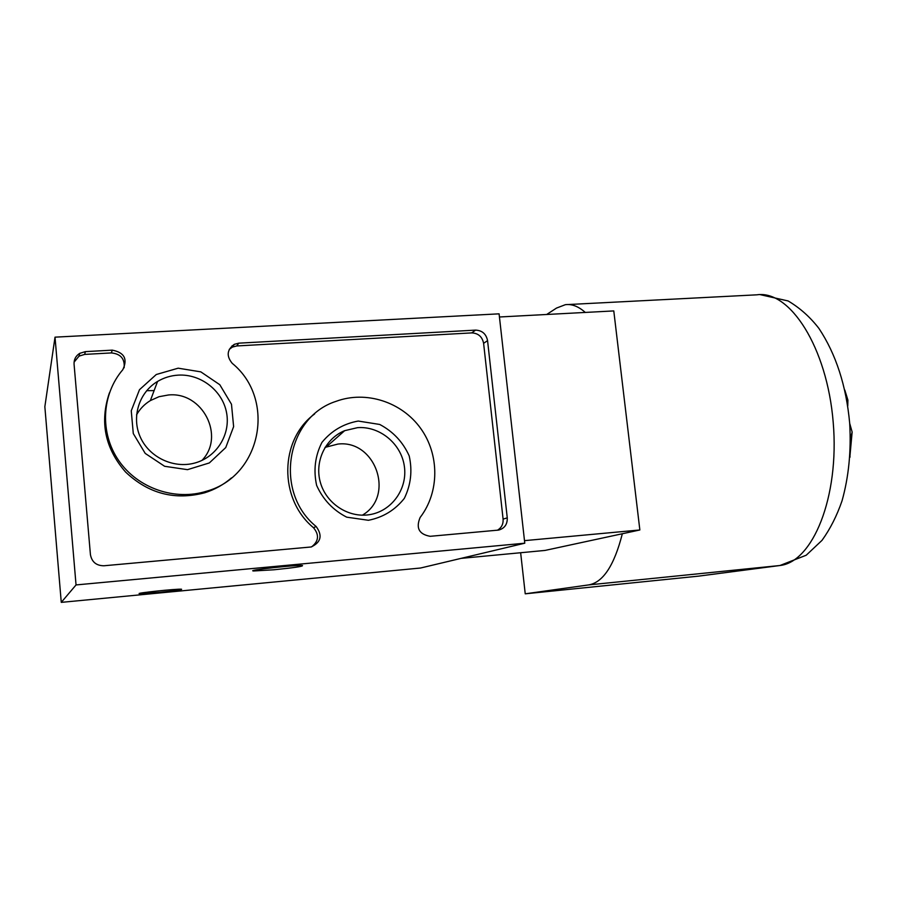 <?xml version="1.0" encoding="UTF-8"?>
<svg xmlns="http://www.w3.org/2000/svg" width="897" height="897" viewBox="0 0 897 897"><rect width="100%" height="100%" fill="white"/><g stroke="black" fill="none" stroke-linecap="round" stroke-linejoin="round"><path stroke-width="1.35" d="M461.092 558.371L545.04 550.422L639.853 529.97L613.783 310.923L499.45 316.989M61.265 602.369L420.57 568.014L524.779 543.201L499.091 313.838L55.02 337.16L44.85 406.711L61.265 602.369L76.043 584.934L55.02 337.16M178.167 368.185L200.816 371.863L219.799 384.723L231.482 404.244L233.624 426.636L225.741 447.569L209.326 462.942L187.518 469.658L164.611 466.283L145.213 453.4L133.283 433.554L131.254 410.781L139.495 389.69L156.28 374.509L178.167 368.185M358.239 421.052L379.723 424.46C393.099 431.524 402.932 442.008 409.2 455.9C412.519 470.757 410.893 484.907 404.334 498.362C395.084 510.057 383.12 517.367 368.432 520.282L346.702 517.165C333.045 510.146 323.021 499.551 316.63 485.389C313.322 470.252 315.082 455.934 321.922 442.423C331.442 430.807 343.551 423.687 358.239 421.052M475.578 330.118L238.759 343.17L234.33 344.325C226.93 349.684 226.235 356.031 232.233 363.341C276.276 399.143 261.565 476.139 206.501 491.231C175.128 501.109 137.869 488.383 118.808 460.699C99.623 433.094 101.473 394.478 122.788 369.732C127.879 359.024 124.369 352.499 112.271 350.144L85.372 351.635L79.71 353.351C75.74 355.918 73.857 359.551 74.07 364.227L90.429 554.671C91.83 562.015 96.327 565.704 103.929 565.772L311.113 546.979C321.036 542.326 322.707 535.509 316.148 526.505C273.574 492.15 286.188 417.195 336.095 401.329C365.976 390.307 401.699 401.957 420.603 428.306C439.62 454.588 439.552 492.274 420.132 517.468C415.703 528.053 419.056 534.332 430.212 536.305L498.642 530.082C504.585 528.4 507.455 524.33 507.265 517.872L487.564 340.636C486.174 333.931 482.182 330.432 475.578 330.118L471.71 332.899L236.774 345.95L232.379 347.094L229.262 349.37M524.779 543.201L76.043 584.934M158.691 592.424C174.601 590.82 182.226 589.755 181.575 589.228C177.404 588.634 133.16 593.332 139.719 593.668L158.691 592.424M154.127 390.587L146.671 390.688M273.899 569.786C293.7 567.79 303.231 566.377 302.502 565.558C297.109 564.673 245.33 570.414 253.582 570.974L273.899 569.786M639.853 529.97L524.498 540.644M497.387 530.239C501.501 527.817 503.408 524.106 503.094 519.105L483.606 343.316C482.227 336.678 478.258 333.202 471.71 332.899M109.423 392.841C99.556 421.915 104.96 448.332 125.625 472.08C148.51 493.709 174.881 500.604 204.763 492.767C214.742 489.616 223.633 484.672 231.437 477.922M124.145 367.77C124.918 358.778 120.647 353.833 111.34 352.925L84.677 354.405L79.059 356.109L74.081 362.153M311.607 546.867C318.771 541.216 319.388 534.836 313.49 527.705L316.148 526.505M314.6 413.977C279.483 439.62 278.575 499.012 313.49 527.705M357.555 427.656C379.868 425.963 401.351 443.836 404.368 466.395C407.664 488.91 391.72 511.268 369.519 514.665C348.664 518.107 326.575 503.867 320.498 482.866C314.23 461.933 325.185 438.521 344.672 430.672L357.555 427.656M325.028 447.401L337.889 444.071C375.641 439.474 395.241 496.254 362.354 515.181M178.066 375.137C200.715 373.69 222.478 390.599 226.537 412.575C230.821 434.518 216.525 457.369 194.571 463.087C173.547 468.772 149.384 457.38 140.392 437.299C131.22 417.296 138.968 392.46 157.569 381.438C163.871 377.715 170.699 375.608 178.066 375.137M136.557 414.851C139.91 408.909 144.507 404.155 150.36 400.589L159.004 396.709L168.356 394.994C202.487 391.35 225.506 436.234 201.948 460.419M622.339 533.749C614.232 565.547 602.952 582.613 588.499 584.934L525.238 593.814L698.83 576.109M525.238 593.814L520.641 552.731M546.699 314.477L556.51 308.075L565.357 304.688C571.86 303.836 578.498 306.415 585.281 312.425M844.806 390.049L847.9 400.073L847.755 406.005M846.106 396.317L847.9 400.073M849.694 423.339L852.139 432.04L849.829 457.335M852.139 432.04L850.76 437.59L850.334 445.988M849.908 456.125L850.064 457.044M483.606 343.316L487.564 340.636M236.774 345.95L238.759 343.17M111.34 352.925L112.271 350.144M84.677 354.405L85.372 351.635M503.094 519.105L507.265 517.872M697.967 576.21L779.448 565.558C812.503 562.654 839.659 497.409 833.201 422.285C827.101 347.117 789.73 289.798 756.9 294.821L568.261 304.532M760.129 294.631L788.149 300.966C799.866 307.895 810.126 317.056 818.927 328.425C835.982 354.136 846.241 385.777 849.694 423.328C851.287 451.034 848.741 476.856 842.048 500.795C836.89 515.775 830.207 528.961 822.011 540.353L806.212 555.232L779.919 565.514L588.499 584.934M698.393 576.166L780.435 565.446M232.188 347.184L232.054 345.805M232.379 347.094L234.33 344.325M204.763 492.767L206.501 491.231M79.059 356.109L79.71 353.351M326.542 446.74L344.672 430.672M150.36 400.589L157.569 381.438"/></g></svg>
